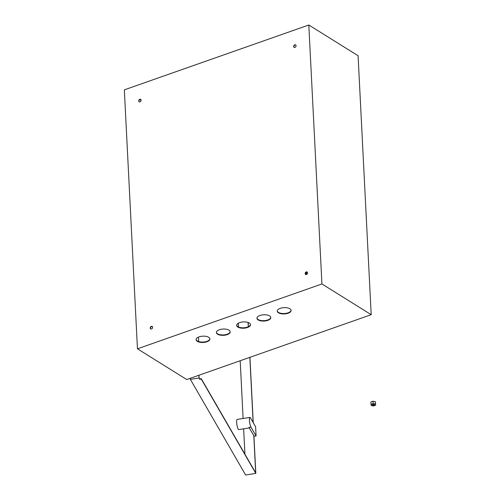 <?xml version="1.0" encoding="UTF-8"?>
<svg xmlns="http://www.w3.org/2000/svg" width="500" height="500" viewBox="0 0 500 500"><rect width="100%" height="100%" fill="white"/><g stroke="black" fill="none" stroke-linecap="round" stroke-linejoin="round"><path stroke-width="0.75" d="M227.213 334.631A6.938 3.15 177.1 0 0 230.225 331.838A6.938 3.15 177.1 0 0 226.456 329.256A6.938 3.15 177.1 0 0 219.381 329.744A6.938 3.15 177.1 0 0 216.369 332.537A6.938 3.15 177.1 0 0 220.138 335.119A6.938 3.15 177.1 0 0 227.213 334.631M230.2 331.637A6.938 3.15 -2.9 0 1 227.194 334.231A6.938 3.15 -2.9 0 1 216.369 332.337M206.919 341.763A6.938 3.15 177.1 0 0 209.931 338.969A6.938 3.15 177.1 0 0 206.169 336.388A6.938 3.15 177.1 0 0 199.088 336.875A6.938 3.15 177.1 0 0 196.075 339.669A6.938 3.15 177.1 0 0 199.844 342.25A6.938 3.15 177.1 0 0 206.919 341.763M209.913 338.769A6.938 3.15 -2.9 0 1 206.9 341.362A6.938 3.15 -2.9 0 1 196.081 339.469M288.087 313.225A6.938 3.15 177.1 0 0 291.1 310.431A6.938 3.15 177.1 0 0 287.331 307.856A6.938 3.15 177.1 0 0 280.256 308.344A6.938 3.15 177.1 0 0 277.244 311.137A6.938 3.15 177.1 0 0 281.012 313.719A6.938 3.15 177.1 0 0 288.087 313.225M291.075 310.238A6.938 3.15 -2.9 0 1 288.069 312.831A6.938 3.15 -2.9 0 1 277.25 310.938M267.8 320.363A6.938 3.15 177.1 0 0 270.812 317.569A6.938 3.15 177.1 0 0 267.044 314.988A6.938 3.15 177.1 0 0 259.962 315.475A6.938 3.15 177.1 0 0 256.95 318.269A6.938 3.15 177.1 0 0 260.719 320.85A6.938 3.15 177.1 0 0 267.8 320.363M270.788 317.369A6.938 3.15 -2.9 0 1 267.775 319.962A6.938 3.15 -2.9 0 1 256.956 318.069M247.506 327.494A6.938 3.15 177.1 0 0 250.519 324.7A6.938 3.15 177.1 0 0 246.75 322.119A6.938 3.15 177.1 0 0 239.675 322.612A6.938 3.15 177.1 0 0 236.656 325.406A6.938 3.15 177.1 0 0 240.425 327.981A6.938 3.15 177.1 0 0 247.506 327.494M250.494 324.5A6.938 3.15 -2.9 0 1 247.488 327.094A6.938 3.15 -2.9 0 1 236.663 325.206M305.725 274.513A1.456 1.087 121.9 0 1 305.419 273.794A1.456 1.087 121.9 0 1 306.006 272.413A1.456 1.087 121.9 0 1 307.25 272.069M307.562 272.794A1.456 1.087 121.9 0 1 306.9 274.231A1.456 1.087 121.9 0 1 305.594 274.444A1.456 1.087 121.9 0 1 305.163 273.631A1.456 1.087 121.9 0 1 305.825 272.194A1.456 1.087 121.9 0 1 307.131 271.975A1.456 1.087 121.9 0 1 307.562 272.794M150.769 328.988A1.456 1.087 121.9 0 1 150.456 328.269A1.456 1.087 121.9 0 1 151.05 326.887A1.456 1.087 121.9 0 1 152.294 326.544M152.606 327.269A1.456 1.087 121.9 0 1 151.944 328.706A1.456 1.087 121.9 0 1 150.638 328.925A1.456 1.087 121.9 0 1 150.206 328.106A1.456 1.087 121.9 0 1 150.869 326.669A1.456 1.087 121.9 0 1 152.175 326.456A1.456 1.087 121.9 0 1 152.606 327.269M139.262 101.9A1.456 1.087 121.9 0 1 138.956 101.181A1.456 1.087 121.9 0 1 139.544 99.8A1.456 1.087 121.9 0 1 140.787 99.456M141.1 100.175A1.456 1.087 121.9 0 1 140.438 101.619A1.456 1.087 121.9 0 1 139.131 101.831A1.456 1.087 121.9 0 1 138.7 101.019A1.456 1.087 121.9 0 1 139.362 99.581A1.456 1.087 121.9 0 1 140.669 99.362A1.456 1.087 121.9 0 1 141.1 100.175M294.225 47.425A1.456 1.087 121.9 0 1 293.913 46.706A1.456 1.087 121.9 0 1 294.5 45.325A1.456 1.087 121.9 0 1 295.75 44.981M296.056 45.7A1.456 1.087 121.9 0 1 295.4 47.144A1.456 1.087 121.9 0 1 294.088 47.356A1.456 1.087 121.9 0 1 293.663 46.544A1.456 1.087 121.9 0 1 294.319 45.106A1.456 1.087 121.9 0 1 295.631 44.887A1.456 1.087 121.9 0 1 296.056 45.7M141.1 100.331L139.869 99.562M198.706 341.575L198.481 337.113M371.2 314.688L186.725 379.538L137.456 348.812L321.925 283.962L371.2 314.688L358.081 55.725L308.812 25L321.925 283.962M308.812 25L124.338 89.85L137.456 348.812M151.231 326.737L152.375 326.625M306.588 274.444L306.481 272.45L307.331 272.15M306.344 274.531L306.231 272.294L307.025 272.013M151.644 326.637L152.062 326.488M249.306 427.931L238.731 429.594A5.15 1.037 -98.9 0 1 236.656 422.294A5.15 1.037 -98.9 0 1 237.138 419.425L249.913 417.419A5.15 1.037 81.1 0 0 249.431 420.288A5.15 1.037 81.1 0 0 250.944 427.088L256.075 435.956L254.125 436.262L248.994 427.388L250.944 427.088M256.075 435.956L255.606 426.794L250.481 417.919A5.15 1.037 81.1 0 0 249.913 417.419M198.969 375.231L199.1 377.8L199.769 378.956L201.287 378.713L255.688 472.812L253.806 435.712M253.919 435.906L255.819 473.4L201.306 379.113L199.788 379.35L199.013 378.006L198.869 375.269M199.788 379.35L199.769 378.956M238.287 323.237L238.475 326.994M240.188 360.744L243.113 418.488M243.637 428.825L244.919 454.188M248.175 322.506L248.388 326.725M249.938 357.319L253.25 422.713M255.819 473.4L245.637 475L190.35 379.363L190.294 378.281M199.013 378.006L190.35 379.363M248.069 322.469L248.287 326.775M249.838 357.35L253.137 422.519M201.306 379.113L201.287 378.713M372.413 405.112A1.119 0.506 -2.9 0 1 372.219 404.85A1.119 0.506 -2.9 0 1 372.994 404.319A1.119 0.506 -2.9 0 1 374.256 404.469A1.119 0.506 -2.9 0 1 374.45 404.731A1.119 0.506 -2.9 0 1 373.681 405.262A1.119 0.506 -2.9 0 1 372.413 405.112M371.006 404.375L370.887 401.987L373.019 401.238L375.344 401.65L375.662 405.206L373.531 405.95L371.206 405.538L371.006 404.375L373.137 403.631L375.462 404.044L375.662 405.206M375.344 401.65L375.462 404.044M373.019 401.238L373.137 403.631"/></g></svg>
